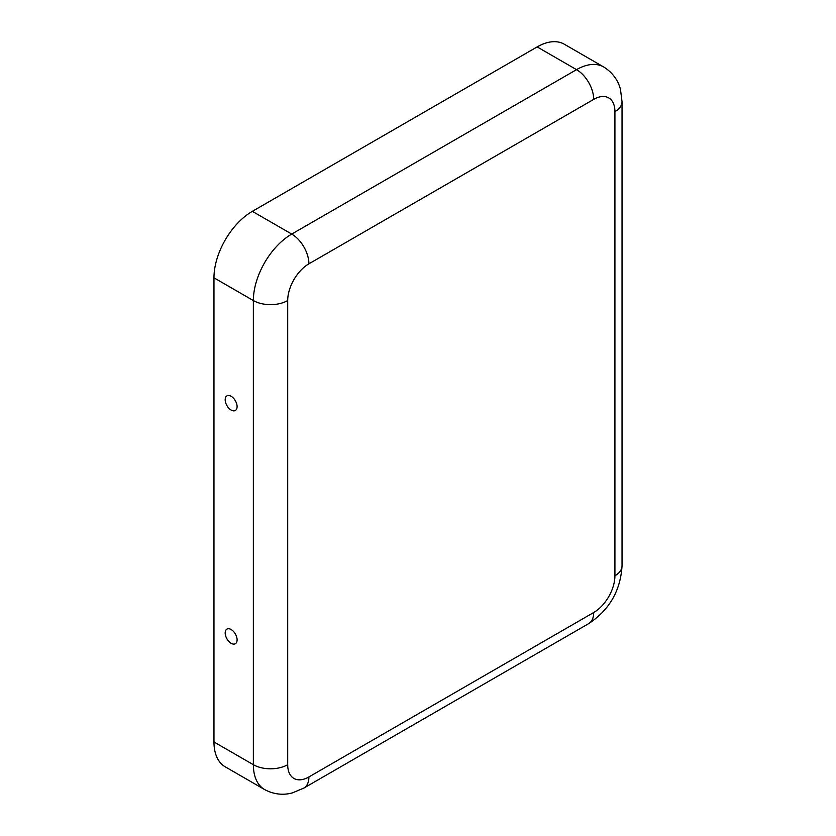 <?xml version="1.0" encoding="UTF-8"?>
<svg xmlns="http://www.w3.org/2000/svg" width="836" height="836" viewBox="0 0 836 836"><rect width="100%" height="100%" fill="white"/><g stroke="black" fill="none" stroke-linecap="round" stroke-linejoin="round"><path stroke-width="1.25" d="M237.1 406.62A8.423 4.87 60 0 1 236.536 409.212A8.423 4.87 60 0 1 226.922 405.606A8.423 4.87 60 0 1 228.615 395.491A8.423 4.87 60 0 1 237.1 406.62M287.699 300.552A29.991 17.316 -60 0 1 308.902 263.821A24.286 14.024 -120 0 0 291.733 234.08A54.277 31.34 -60 0 0 253.36 300.552L253.36 764.7A24.286 14.013 180 0 0 287.699 764.7L287.699 300.552A24.286 14.013 180 0 1 253.36 300.552L213.964 277.813L213.964 741.96A54.277 31.34 120 0 0 225.208 766.811L264.594 789.55C276.319 795.862 286.884 794.513 292.579 792.81L303.876 788.066A24.286 14.024 60 0 0 308.902 776.947L593.706 612.516A24.286 14.024 60 0 1 588.68 623.625L303.876 788.066M237.1 639.853A8.423 4.87 -120 0 0 228.615 628.724A8.423 4.87 -120 0 0 226.922 638.85A8.423 4.87 -120 0 0 236.536 642.445A8.423 4.87 -120 0 0 237.1 639.853M213.964 277.813A54.277 31.34 -60 0 1 252.347 211.341L537.151 46.91A54.277 31.34 120 0 1 564.29 44.214L603.676 66.964A54.277 31.34 120 0 0 576.537 69.649L537.151 46.91M252.347 211.341L291.733 234.08L576.537 69.649A24.286 14.024 -120 0 1 593.706 99.379L308.902 263.821M264.594 789.55A54.277 31.34 120 0 1 253.36 764.7L213.964 741.96M603.676 66.964C615.003 73.955 619.121 83.778 620.5 89.567L622.036 101.72A24.286 14.013 0 0 1 614.92 111.627A29.991 17.316 120 0 0 593.706 99.379M614.92 111.627L614.92 575.774A24.286 14.013 0 0 0 622.036 565.867L622.036 101.72M287.699 764.7A29.991 17.316 120 0 0 308.902 776.947M614.92 575.774A29.991 17.316 -60 0 1 593.706 612.516M622.036 565.867C620.521 590.665 609.413 609.925 588.68 623.625"/></g></svg>

